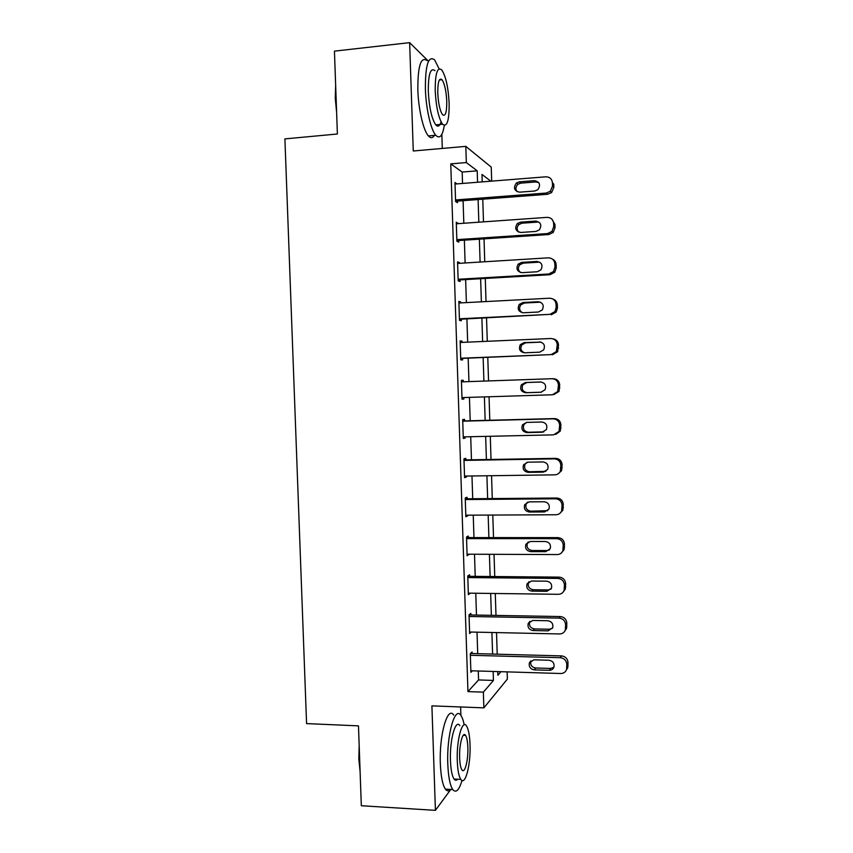 <?xml version="1.0" encoding="UTF-8"?>
<svg xmlns="http://www.w3.org/2000/svg" width="853" height="853" viewBox="0 0 853 853"><rect width="100%" height="100%" fill="white"/><g stroke="black" fill="none" stroke-linecap="round" stroke-linejoin="round"><path stroke-width="1.28" d="M507.14 671.876L507.364 679.105L483.864 707.862L483.363 692.146L493.439 680.427L493.151 671.46M460.897 715.454L460.62 706.966M442.302 148.443L441.843 134.347M462.539 183.448L462.166 172.061L450.757 163.872L466.335 162.56L465.813 146.375L491.243 167.113L491.691 181.124M427.929 60.67L409.632 42.65L334.44 51.137L337.383 133.996L284.902 138.9L306.579 723.6L358.473 725.871L361.32 805.733L435.414 810.35L450.789 789.441M450.757 163.872L467.945 691.602L478.565 679.948L478.277 671.002M477.712 653.675L477.019 632.169M476.475 615.066L475.761 593.24M475.217 576.372L474.503 554.237M473.969 537.593L473.244 515.148M472.711 498.738L471.976 475.974M471.464 459.799L470.717 436.715M470.195 420.774L469.449 397.37M468.937 381.611L468.18 358.153M467.657 342.149L466.911 318.915M466.388 302.602L465.642 279.592M465.109 262.969L464.373 240.173M463.819 223.251L463.094 200.679M456.899 183.896L454.98 182.457L455.598 201.543L457.507 202.694L457.464 201.105M458.189 223.657L456.27 222.196L456.888 241.239L458.786 242.135L458.743 240.557M459.479 263.321L459.458 262.607L457.56 261.85L458.178 280.85L460.066 281.49L460.012 279.912M460.759 302.9L460.727 301.919L458.85 301.418L459.468 320.376L461.345 320.76L461.292 319.193M462.038 342.394L462.006 341.147L460.13 340.901L460.748 359.817L462.614 359.945L462.561 358.388M463.318 381.803L463.275 380.299L461.409 380.299L462.027 399.183L463.883 399.055L463.829 397.551M464.586 420.913L464.533 419.356L462.689 419.612L463.296 438.453L465.141 438.079L465.109 436.843M465.855 459.895L465.802 458.338L463.957 458.839L464.576 477.637L466.41 477.019L466.378 476.049M467.113 498.781L467.06 497.235L465.237 497.981L465.845 516.747L467.668 515.873L467.647 515.169M468.372 537.593L468.318 536.047L466.506 537.049L467.113 555.761L468.915 554.215M469.63 576.319L469.576 574.773L467.764 576.02L468.372 594.701L470.174 593.176M470.877 614.97L470.835 613.424L469.033 614.917L469.64 633.555L471.325 632.041M472.135 653.526L472.082 651.991L470.291 653.729L470.899 672.335L472.338 670.831M483.864 707.862L431.906 705.857L435.414 810.35M467.945 691.602L483.363 692.146M409.632 42.65L413.268 150.992L465.813 146.375M497.768 671.599L497.885 675.256L500.956 671.695M490.838 181.199L481.988 174.47L482.222 181.881M482.777 199.186L483.491 221.865M484.035 238.861L484.76 261.754M485.293 278.451L486.018 301.567M486.541 317.956L487.287 341.285M487.788 357.364L488.545 380.928M489.046 396.762L489.793 420.262M490.294 436.278L491.029 459.458M491.552 475.707L492.277 498.568M492.799 515.052L493.514 537.603M494.047 554.311L494.751 576.553M495.284 593.496L495.988 615.408M496.531 632.585L497.214 654.187M477.563 182.254L477.2 170.824L466.335 162.56M492.597 654.07L491.904 632.489M491.36 615.333L490.667 593.432M490.123 576.511L489.419 554.301M488.886 537.603L488.172 515.073M487.639 498.61L486.914 475.771M486.402 459.543L485.656 436.384M485.154 420.38L484.397 396.901M483.896 381.088L483.15 357.556M482.638 341.499L481.892 318.18M481.369 301.813L480.634 278.718M480.1 262.042L479.375 239.171M478.832 222.196L478.106 199.549M462.166 172.061L477.2 170.824M478.565 679.948L493.439 680.427M455.033 183.875L456.899 183.726M456.312 223.337L458.178 223.209M457.592 262.724L459.458 262.607M458.871 302.015L460.727 301.919M460.14 341.232L462.006 341.147M461.409 380.363L463.275 380.299M462.017 399.108L463.883 399.055M463.286 438.122L465.141 438.079M464.554 477.04L466.41 477.019M465.813 515.884L467.668 515.873M467.071 554.642L468.926 554.642M468.329 593.315L470.184 593.336M455.033 184.045L545.835 176.816C549.727 176.891 551.923 178.895 552.435 182.809L552.531 186.061L550.302 191.296L546.325 193.045L455.555 199.954M455.598 201.255L547.679 194.271L546.325 193.045M534.447 180.644C539.8 181.86 540.919 184.888 537.816 189.718L534.767 191.008L519.562 192.17C514.124 190.827 513.09 187.745 516.46 182.947L519.242 181.849L534.447 180.644L535.876 181.945L538.765 182.627M517.025 191.68C515.297 189.003 515.617 186.519 517.995 184.227L520.767 183.139L535.876 181.945M552.435 182.809L553.746 184.099L553.842 187.329L551.635 192.533L547.679 194.271M456.323 223.785L547.05 217.366C550.942 217.494 553.139 219.498 553.64 223.411L553.736 226.653L551.944 231.43L547.541 233.573L456.845 239.65M456.877 240.674L548.884 234.532L547.541 233.573M535.673 221.087C540.813 222.175 542.039 225.085 539.384 229.841L535.993 231.43L520.799 232.464C515.585 231.259 514.423 228.284 517.334 223.539L520.479 222.153L535.673 221.087L539.576 222.612M518.688 232.133C516.598 229.638 516.651 227.111 518.859 224.552L521.993 223.187L537.091 222.132M551.955 219.274L554.951 224.435L555.047 227.655L553.256 232.411L548.884 234.532M457.613 263.438L548.266 257.841C552.158 257.99 554.343 260.016 554.855 263.918L554.951 267.16L553.49 271.521L548.756 274.005L458.125 279.272M458.157 280.019L550.089 274.698L548.756 274.005M536.9 261.455C541.836 262.436 543.169 265.251 540.887 269.911L537.219 271.766L522.036 272.661C517.014 271.574 515.756 268.695 518.272 264.025L521.716 262.372L536.9 261.455L540.258 262.5M520.479 272.502C517.952 270.209 517.718 267.629 519.797 264.771L523.22 263.14L538.307 262.223M552.488 259.152C554.749 260.272 555.964 262.116 556.145 264.686L556.241 267.895L554.791 272.235L550.089 274.698M458.903 302.996L549.481 298.219C553.362 298.411 555.548 300.448 556.06 304.35L556.156 307.581L554.951 311.569L549.961 314.352L459.415 318.798M459.426 319.278L549.961 314.352M538.126 301.717C542.892 302.623 544.289 305.363 542.316 309.916L538.435 312.017L523.273 312.774C518.411 311.771 517.078 308.978 519.274 304.393L522.953 302.516L538.126 301.717L540.77 302.325M522.409 312.742C519.381 310.705 518.837 308.082 520.788 304.884L524.446 303.018L539.522 302.229M552.797 298.976C555.57 299.915 557.094 301.877 557.34 304.841L557.435 308.05L556.241 312.017L551.283 314.778M460.183 342.479L550.686 338.513C554.567 338.737 556.753 340.795 557.265 344.687L556.359 351.575L551.177 354.603L460.695 358.249M460.705 358.463L551.177 354.603M539.341 341.904C543.958 342.757 545.419 345.412 543.702 349.869L539.65 352.182L524.499 352.801C519.797 351.862 518.4 349.144 520.319 344.644L524.179 342.554L541.122 342.149M524.467 352.801C520.884 351.116 519.999 348.472 521.823 344.879L525.661 342.799L540.727 342.149M552.883 338.812C556.273 339.409 558.161 341.445 558.534 344.911L557.638 351.756L552.488 354.773M336.626 112.489L335.272 98.308L335.655 85.279M335.826 90.237L336.391 106.145M439.114 68.848L434.667 59.945C428.419 55.178 425.327 64.828 425.38 88.883C425.946 108.544 430.84 129.891 435.776 135.254C439.721 139.22 442.558 135.968 444.296 125.476M427.332 60.734C420.955 55.999 417.789 65.628 417.831 89.65C418.396 109.28 423.387 130.573 428.419 135.926C430.69 138.421 432.695 138.239 434.422 135.371M441.065 121.83C439.721 126.212 437.962 127.225 435.787 124.869C431.703 118.855 429.208 107.723 428.302 91.474C428.249 74.19 430.477 67.248 434.987 70.66M449.147 103.49C448.305 87.39 445.842 76.216 441.758 69.946C437.333 66.513 435.158 73.465 435.211 90.781C436.118 107.052 438.57 118.204 442.568 124.239C447.057 127.587 449.254 120.668 449.147 103.49M437.781 93.126C438.357 103.586 439.935 110.773 442.526 114.686C445.415 116.861 446.823 112.393 446.759 101.315C446.204 90.919 444.626 83.722 442.003 79.702C439.146 77.506 437.738 81.984 437.781 93.126M437.162 125.977L437.333 124.73M360.094 771.432L358.836 759.074L359.166 745.181M359.39 751.482L359.934 766.815M464.203 724.826C463.318 720.422 462.209 717.277 460.865 715.4C454.948 705.591 446.577 734.998 447.793 763.957C448.326 776.752 449.979 785.282 452.762 789.547C455.992 793.354 459.074 790.336 461.985 780.484M453.732 715.113C447.686 705.314 439.114 734.668 440.34 763.574C440.873 776.347 442.558 784.867 445.394 789.132C447.047 791.296 448.763 791.403 450.565 789.42M457.677 779.226C456.408 780.655 455.193 780.591 454.041 779.024C452.037 775.953 450.842 769.801 450.459 760.588C449.584 739.914 455.566 718.589 459.874 725.658M470.024 744.466C469.662 735.243 468.478 729.07 466.484 725.935C462.262 718.855 456.419 740.223 457.283 760.94C457.666 770.163 458.829 776.315 460.801 779.397C465.28 786.53 470.899 764.331 470.024 744.466M459.639 757.901C459.874 763.851 460.631 767.817 461.899 769.811C464.757 774.396 468.404 760.183 467.839 747.292C467.604 741.342 466.847 737.365 465.567 735.361C462.816 730.797 459.074 744.658 459.639 757.901M454.884 779.909L455.107 779.088M461.462 381.867L551.902 378.721C555.772 378.967 557.958 381.046 558.459 384.927L557.723 391.527L552.381 394.779L461.974 397.605M540.557 381.995C545.046 382.816 546.549 385.407 545.056 389.768L540.866 392.252L525.725 392.732C521.151 391.847 519.712 389.192 521.396 384.788L525.416 382.517L540.791 381.995M541.474 392.199L527.197 392.647C522.654 391.762 521.215 389.128 522.889 384.756L526.887 382.496L541.133 382.016M552.403 378.721L553.202 378.721C557.052 378.977 559.227 381.035 559.728 384.895L558.992 391.452L553.682 394.672M462.742 421.179L553.096 418.834C556.966 419.122 559.152 421.201 559.664 425.082L559.046 431.426L553.586 434.859L463.243 436.885M555.761 434.412L560.304 431.096L560.922 424.794C560.421 420.934 558.246 418.866 554.397 418.578L462.731 420.966M541.772 422.011C546.155 422.789 547.69 425.327 546.368 429.613L542.081 432.236L526.951 432.588C522.494 431.725 521.012 429.134 522.505 424.815L526.642 422.395L541.772 422.011M543.851 431.863L528.412 432.247C523.987 431.394 522.505 428.814 523.987 424.517L526.589 422.395M464.011 460.407L554.301 458.861C558.171 459.181 560.357 461.281 560.858 465.162L560.346 471.272C559.173 473.522 557.318 474.716 554.781 474.844L464.522 476.07M558.043 473.873L561.594 470.675L562.106 464.597C561.605 460.748 559.429 458.669 555.591 458.349L464 459.927M542.977 461.931C547.263 462.699 548.831 465.184 547.669 469.385L543.286 472.135L528.178 472.349C523.817 471.517 522.303 468.979 523.625 464.736L527.858 462.177L542.977 461.931M545.888 471.357L529.628 471.752C525.299 470.92 523.795 468.393 525.107 464.181L527.005 462.262M465.28 499.549L555.506 498.802C559.365 499.154 561.551 501.265 562.052 505.136L561.626 511.054C560.474 513.389 558.598 514.626 555.975 514.754L465.791 515.18M560.09 513.175L562.863 510.19L563.289 504.326C562.788 500.476 560.624 498.376 556.785 498.024L465.258 498.802M544.193 501.756C548.383 502.513 549.972 504.955 548.948 509.092L544.502 511.949L529.393 512.024C525.128 511.203 523.593 508.708 524.766 504.539L529.084 501.873L544.193 501.756M547.765 510.68L530.833 511.171C526.6 510.361 525.064 507.876 526.237 503.739L527.538 502.14M466.548 538.606L556.7 538.659C560.56 539.043 562.735 541.165 563.236 545.035L562.884 550.761C561.764 553.192 559.867 554.461 557.18 554.567L467.06 554.205M561.914 552.381L564.11 549.652L564.473 543.958C563.972 540.12 561.807 538.008 557.969 537.625L466.516 537.593M545.398 541.506C549.513 542.263 551.123 544.662 550.206 548.724L545.707 551.667L530.609 551.614C526.429 550.803 524.862 548.351 525.917 544.257L530.299 541.484L545.398 541.506M549.481 549.918L547.04 550.558L532.037 550.505C527.879 549.705 526.333 547.263 527.378 543.19L528.22 541.943M467.817 577.577L557.894 578.419C561.743 578.846 563.929 580.978 564.43 584.838L564.132 590.415C563.044 592.91 561.114 594.21 558.363 594.306L468.318 593.144M563.556 591.545L565.347 589.039L565.646 583.505C565.144 579.677 562.98 577.545 559.152 577.129L467.775 576.308M546.592 581.17C550.654 581.917 552.264 584.294 551.454 588.293L546.901 591.31L531.824 591.118C527.708 590.319 526.13 587.898 527.079 583.857L531.515 581.021L546.592 581.17M551.049 589.082L548.234 589.935L533.242 589.754C529.159 588.954 527.591 586.555 528.529 582.546L529.031 581.671M469.086 616.474L559.078 618.105C562.937 618.553 565.112 620.707 565.614 624.567L565.358 629.983C564.302 632.542 562.362 633.864 559.557 633.95L469.587 632.009M565.059 630.687L566.573 628.362L566.818 622.978C566.328 619.139 564.164 616.996 560.336 616.548L469.033 614.938M547.797 620.739C551.795 621.496 553.416 623.842 552.691 627.776L548.106 630.857L533.04 630.538C528.988 629.738 527.389 627.35 528.242 623.372L532.73 620.462L547.797 620.739M552.509 628.213L549.428 629.237L534.447 628.928C530.427 628.128 528.839 625.75 529.692 621.794L529.937 621.272M470.344 655.285L560.272 657.695C564.121 658.175 566.296 660.35 566.797 664.199L566.584 669.488C565.55 672.1 563.609 673.443 560.741 673.507L470.845 670.778M566.467 669.797L567.789 667.611L568.002 662.355C567.501 658.527 565.336 656.373 561.509 655.893L470.536 653.483M548.991 660.233C552.936 660.99 554.578 663.314 553.917 667.195C553.075 669.232 551.539 670.277 549.3 670.319L534.245 669.872C530.257 669.072 528.647 666.705 529.414 662.781L533.935 659.817L548.991 660.233M553.885 667.291L550.611 668.443L535.652 668.006C531.686 667.206 530.086 664.86 530.854 660.958L530.929 660.766M553.842 187.329L552.531 186.061M519.242 181.849L520.767 183.139M554.951 224.435L553.64 223.411M555.047 227.655L553.736 226.653M520.479 222.153L521.993 223.187M556.145 264.686L554.855 263.918M556.241 267.895L554.951 267.16M521.716 262.372L523.22 263.14M557.34 304.841L556.06 304.35M557.435 308.05L556.156 307.581M522.953 302.516L524.446 303.018M558.534 344.911L557.265 344.687M558.63 348.109L557.361 347.907M524.179 342.554L525.661 342.799M559.728 384.895L558.459 384.927M559.824 388.094L558.555 388.147M525.416 382.517L526.887 382.496M525.725 392.732L527.197 392.647M554.397 418.578L553.096 418.834M560.922 424.794L559.664 425.082M561.007 427.982L559.76 428.291M542.081 432.236L543.446 431.895M526.951 432.588L528.412 432.247M555.591 458.349L554.301 458.861M562.106 464.597L560.858 465.162M562.202 467.785L560.954 468.361M543.286 472.135L544.651 471.528M528.178 472.349L529.628 471.752M556.785 498.024L555.506 498.802M563.289 504.326L562.052 505.136M563.385 507.492L562.148 508.335M544.502 511.949L545.845 511.086M529.393 512.024L530.833 511.171M557.969 537.625L556.7 538.659M564.473 543.958L563.236 545.035M564.569 547.125L563.332 548.223M545.707 551.667L547.04 550.558M530.609 551.614L532.037 550.505M559.152 577.129L557.894 578.419M565.646 583.505L564.43 584.838M565.742 586.672L564.526 588.026M546.901 591.31L548.234 589.935M531.824 591.118L533.242 589.754M560.336 616.548L559.078 618.105M566.818 622.978L565.614 624.567M566.914 626.123L565.71 627.733M548.106 630.857L549.428 629.237M533.04 630.538L534.447 628.928M561.509 655.893L560.272 657.695M568.002 662.355L566.797 664.199M568.087 665.5L566.893 667.366M549.3 670.319L550.611 668.443M534.245 669.872L535.652 668.006M551.635 192.533L550.302 191.296M516.46 182.947L517.995 184.227M553.256 232.411L551.944 231.43M517.334 223.539L518.859 224.552M554.791 272.235L553.49 271.521M518.272 264.025L519.797 264.771M556.241 312.017L554.951 311.569M519.274 304.393L520.788 304.884M557.638 351.756L556.359 351.575M520.319 344.644L521.823 344.879M439.359 79.979L442.003 79.702M435.787 124.869L442.568 124.239M435.776 135.254L428.419 135.926M463.275 735.254L465.567 735.361M454.041 779.024L460.801 779.397M452.762 789.547L445.394 789.132M558.992 391.452L557.723 391.527M521.396 384.788L522.889 384.756M560.304 431.096L559.046 431.426M522.505 424.815L523.987 424.517M561.594 470.675L560.346 471.272M523.625 464.736L525.107 464.181M562.863 510.19L561.626 511.054M524.766 504.539L526.237 503.739M564.11 549.652L562.884 550.761M525.917 544.257L527.378 543.19M565.347 589.039L564.132 590.415M527.079 583.857L528.529 582.546M566.573 628.362L565.358 629.983M528.242 623.372L529.692 621.794M567.789 667.611L566.584 669.488M529.414 662.781L530.854 660.958"/></g></svg>
